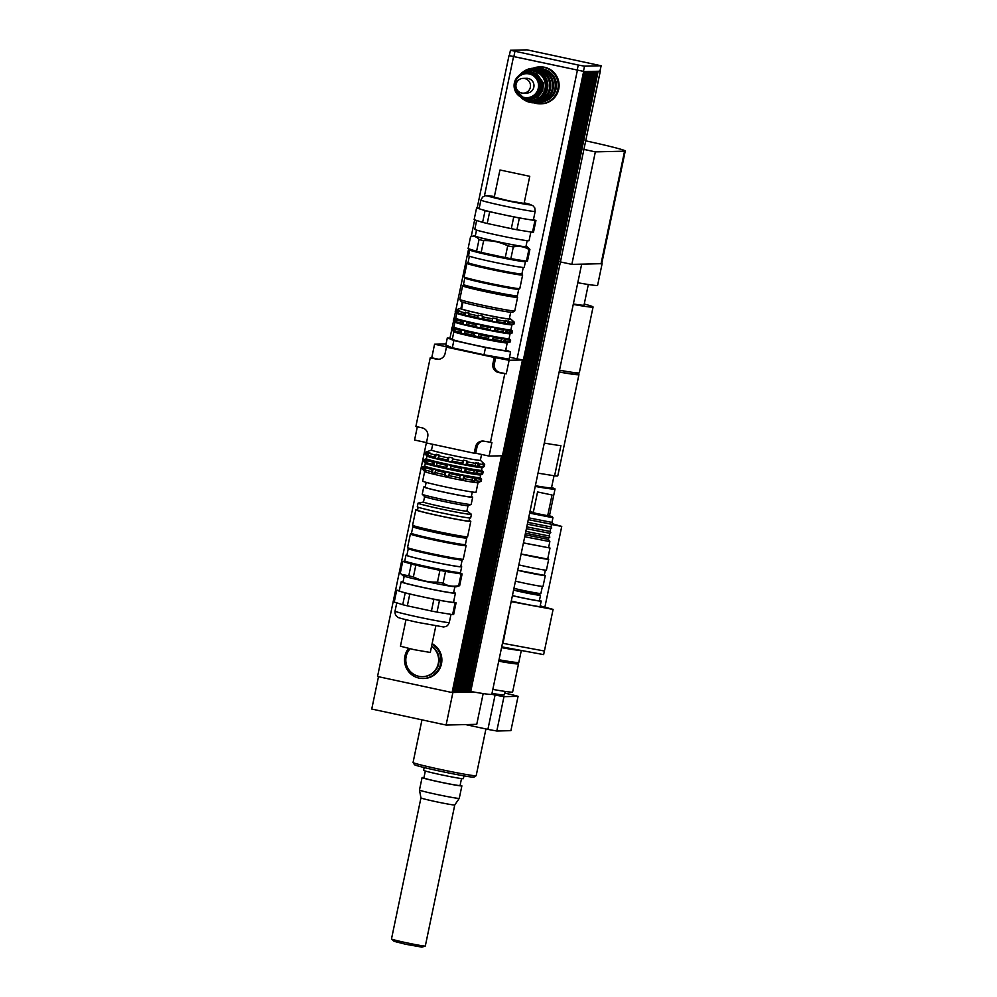<?xml version="1.0" encoding="UTF-8"?>
<svg xmlns="http://www.w3.org/2000/svg" width="997" height="997" viewBox="0 0 997 997"><rect width="100%" height="100%" fill="white"/><g stroke="black" fill="none" stroke-linecap="round" stroke-linejoin="round"><path stroke-width="1.5" d="M514.876 662.27A50.81 1.932 -168.2 0 1 518.527 663.79L512.632 691.98A50.81 1.932 -168.2 0 1 492.817 689.401M518.527 663.79A50.81 1.932 -168.2 0 1 498.712 661.21M413.07 762.531L414.503 764.711A30.396 1.147 11.8 0 0 444.014 772.002A30.396 1.147 11.8 0 0 473.961 777.137L476.155 775.703A32.24 1.221 -168.2 0 1 444.375 770.27A32.24 1.221 -168.2 0 1 413.07 762.531A32.24 1.221 -168.2 0 1 413.057 762.481L421.968 719.846M485.938 728.969L476.18 775.666A32.24 1.221 -168.2 0 1 476.155 775.703M405.692 944.271L421.918 947.15L425.258 946.053A17.273 0.661 -168.2 0 1 425.258 946.053A17.273 0.661 -168.2 0 1 405.555 942.564A17.273 0.661 -168.2 0 1 391.509 939.012A17.273 0.661 -168.2 0 1 391.485 938.962L394.127 941.342L405.692 944.271M391.485 938.962L420.946 797.899A17.273 0.661 11.8 0 0 420.946 797.899A17.273 0.661 11.8 0 0 435.028 801.488A17.273 0.661 11.8 0 0 454.769 804.965A17.273 0.661 11.8 0 0 454.769 804.953L425.308 946.028M420.946 797.899L419.475 790.048A20.326 0.773 11.8 0 0 419.475 790.048A20.326 0.773 11.8 0 0 436.038 794.273A20.326 0.773 11.8 0 0 459.268 798.36A20.326 0.773 11.8 0 0 459.268 798.348L454.769 804.965M423.962 777.635A20.326 0.773 11.8 0 0 422.08 777.573A20.326 0.773 11.8 0 0 438.643 781.798A20.326 0.773 11.8 0 0 461.873 785.885A20.326 0.773 11.8 0 0 460.128 785.187M425.333 771.03L423.887 777.947A18.482 0.698 11.8 0 0 438.942 781.798A18.482 0.698 11.8 0 0 460.066 785.499L461.511 778.582M424.174 767.565L423.588 770.332A20.326 0.773 11.8 0 0 440.151 774.569A20.326 0.773 11.8 0 0 463.381 778.645L463.966 775.878M518.079 696.317L510.9 730.664L496.805 731L503.971 696.654L518.079 696.317A66.525 2.517 11.8 0 0 511.76 694.647L504.794 693.152M581.662 264.155L491.808 694.273A50.81 1.932 -168.2 0 1 491.783 694.323L495.073 695.046L487.894 729.393L465.587 724.582M495.073 695.046A66.525 2.517 11.8 0 0 503.971 696.654M491.995 693.376A43.382 1.645 11.8 0 0 504.457 694.797L505.155 691.444M487.894 729.393A66.525 2.517 11.8 0 0 496.805 731M502.476 643.19L501.728 646.804M511.162 601.59L503.036 643.339L544.412 651.016L553.098 609.416L540.2 605.864M502.289 646.953L543.639 654.618L544.387 651.004M538.704 594.91L539.028 593.389L538.704 594.91L513.58 590.062M538.766 594.636A16.625 0.636 -168.2 0 1 540.511 595.296A16.625 0.636 -168.2 0 1 530.927 593.876A16.625 0.636 -168.2 0 1 513.555 590.149M540.511 595.296L539.377 600.717A16.625 0.636 -168.2 0 1 529.793 599.297A16.625 0.636 -168.2 0 1 512.421 595.57M539.439 600.418A18.482 0.698 -168.2 0 1 541.184 601.091A18.482 0.698 -168.2 0 1 531.214 599.646A18.482 0.698 -168.2 0 1 512.408 595.658M541.184 601.091L540.062 606.512A18.482 0.698 -168.2 0 1 530.08 605.067A18.482 0.698 -168.2 0 1 511.274 601.079M547.577 487.608A43.419 1.645 -168.2 0 1 535.302 486.062M511.723 601.752L553.098 609.416M552.525 523.861L561.747 526.404L544.873 607.148M551.528 524.509L561.747 526.404M553.622 524.16L552.6 523.737M552.674 523.512L553.696 523.799M498.787 660.849A43.419 1.645 11.8 0 0 511.299 662.27L511.386 661.809M499.011 659.765A50.81 1.932 11.8 0 0 518.826 662.344L521.306 650.48M501.541 647.651A50.81 1.932 11.8 0 0 520.833 650.393M501.616 647.315A43.88 1.658 11.8 0 0 512.894 648.922M535.227 486.424A50.81 1.932 11.8 0 0 555.042 489.004A50.81 1.932 11.8 0 0 551.565 487.545M535.377 485.713A47.121 1.782 11.8 0 0 550.88 487.869A47.121 1.782 11.8 0 0 551.54 487.707L554.033 475.731M544.287 443.054A50.81 1.932 11.8 0 0 560.912 445.647L554.606 475.831L538.006 473.151M559.13 372.018A50.81 1.932 11.8 0 0 578.235 374.76A50.81 1.932 11.8 0 0 578.945 374.598A50.81 1.932 11.8 0 0 576.353 373.414M554.606 475.831A50.81 1.932 11.8 0 0 557.797 475.818L578.945 374.598M559.155 371.893A48.043 1.82 11.8 0 0 575.568 374.187A48.043 1.82 11.8 0 0 576.229 374.025L576.478 372.841M573.25 304.421A50.81 1.932 11.8 0 0 592.355 307.163A50.81 1.932 11.8 0 0 593.065 307.001A50.81 1.932 11.8 0 0 584.242 304.023M573.35 303.96A41.575 1.57 11.8 0 0 583.444 305.244A41.575 1.57 11.8 0 0 584.018 305.107L588.33 284.506M559.504 370.211A50.81 1.932 11.8 0 0 578.621 372.953A50.81 1.932 11.8 0 0 579.319 372.791L593.065 307.001M585.264 140.739A50.349 1.907 -168.2 0 1 625.256 151.008L601.752 263.52A50.349 1.907 -168.2 0 1 601.054 263.694L599.858 263.719A50.81 1.932 11.8 0 0 602.126 263.619A50.81 1.932 11.8 0 0 601.802 263.308M577.786 282.737A50.81 1.932 11.8 0 0 596.891 285.478A50.81 1.932 11.8 0 0 597.602 285.304L602.126 263.619M599.858 263.719L571.842 264.379L559.965 261.825M625.256 151.008A50.349 1.907 -168.2 0 1 624.558 151.183L595.346 151.868L583.469 149.313M571.842 264.379L595.346 151.868M581.65 264.155A50.81 1.932 -168.2 0 1 579.394 264.205M491.783 694.323A50.81 1.932 -168.2 0 1 473.799 692.018A50.81 1.932 -168.2 0 1 470.734 691.469M453.012 692.417L455.018 692.491L584.728 71.572L455.641 692.466L585.351 71.547L456.265 692.454L585.974 71.535L456.888 692.441L586.597 71.522L457.511 692.429L586.946 71.51L458.134 692.417L587.569 71.497L458.757 692.392L588.467 71.472L459.38 692.379L589.09 71.46L460.003 692.367L589.713 71.448L460.626 692.354L590.062 71.435L461.237 692.342L590.673 71.423L461.86 692.329L591.296 71.41L462.483 692.304L592.193 71.385L463.107 692.292L592.816 71.373L463.73 692.279L593.439 71.36L464.353 692.267L593.788 71.348L464.976 692.254L594.411 71.335L465.599 692.23L595.309 71.31L466.222 692.217L595.932 71.298L466.845 692.205L596.555 71.286L467.468 692.192L596.904 71.273L468.092 692.18L597.527 71.261L468.715 692.155L598.15 71.248L468.989 692.155L473.799 692.018M483.246 441.073A7.39 7.291 -91.4 0 0 477.04 446.868L475.719 453.199L474.211 453.236L475.532 446.905A7.39 7.291 88.6 0 1 484.168 441.21L491.932 442.518L489.091 456.078L501.541 455.779L452.077 692.554L453.647 692.491M378.499 676.714L371.744 709.041L446.095 725.043L476.753 724.321L483.184 693.563M452.887 692.541L446.095 725.043M452.077 692.554L377.539 676.502L426.417 442.581M470.609 692.105L591.184 114.58M460.452 474.821L463.842 475.469L464.702 476.541L464.241 478.71L463.007 479.432L459.617 478.772L460.115 475.656A30.022 1.134 -168.2 0 1 449.722 473.525L448.65 476.529L445.086 475.756L444.45 474.659A30.022 1.134 -168.2 0 1 434.954 472.503L435.066 473.488L432.287 472.815L433.109 468.864L435.901 469.525L434.954 472.503M463.007 479.432L463.842 475.469M461.96 467.581L465.35 468.241L466.21 469.313L465.761 471.481L464.527 472.192L461.137 471.544L461.636 468.416A30.022 1.134 -168.2 0 1 451.23 466.284L450.158 469.288L446.594 468.528L445.958 467.419A30.022 1.134 -168.2 0 1 436.474 465.263L436.586 466.247L433.795 465.574L434.63 461.623L437.409 462.296L436.474 465.263M464.527 472.192L465.35 468.241M459.617 478.772L460.115 475.656M461.137 471.544L461.636 468.416M466.06 464.826L462.67 464.166L463.169 461.05L463.505 460.203L466.895 460.863L467.755 461.935L467.294 464.103L466.06 464.826L466.895 460.863M462.67 464.166L463.505 460.203M472.827 477.102L476.329 478.585L475.881 480.753L472.005 481.053L472.827 477.102M474.31 481.426L475.133 477.463M474.335 469.861L477.85 471.344L477.389 473.513L473.513 473.824L474.335 469.861M475.818 474.186L476.653 470.235M477.364 466.82L475.058 466.446L475.881 462.483L479.383 463.979L478.934 466.147L477.364 466.82L478.186 462.857M479.731 478.037L481.514 479.096L481.065 481.264L478.909 481.987L480.242 481.289L480.691 479.121L479.731 478.037M481.239 470.796L483.022 471.855L482.573 474.024L480.417 474.759L481.75 474.049L482.212 471.88L481.239 470.796M482.56 467.369L483.744 464.502L482.785 463.418L484.567 464.49L484.118 466.658L482.635 467.02M425.482 466.783L426.741 467.169L425.607 467.83L425.158 469.998L425.906 471.132L424.66 470.734L425.482 466.783L423.912 467.294A30.022 1.134 -168.2 0 1 422.84 466.746A30.022 1.134 -168.2 0 1 422.902 466.696A30.022 1.134 -168.2 0 1 422.94 466.683M426.99 459.542L428.249 459.941L427.127 460.589L426.666 462.758L427.426 463.892L426.168 463.493L426.99 459.542L425.42 460.053A30.022 1.134 -168.2 0 1 424.348 459.517A30.022 1.134 -168.2 0 1 424.41 459.455A30.022 1.134 -168.2 0 1 424.448 459.443M424.66 470.734L423.463 469.462L423.912 467.294M426.168 463.493L424.971 462.222L425.42 460.053M427.701 456.128L426.517 454.856L426.965 452.688L429.794 452.563L428.66 453.224L428.212 455.392L428.959 456.526L427.701 456.128L428.536 452.164M432.287 472.815L431.203 471.593L431.651 469.425L433.109 468.864M433.795 465.574L432.71 464.365L433.159 462.197L434.63 461.623M435.34 458.209L434.256 456.987L434.704 454.819L438.954 454.919L438.119 458.882L435.34 458.209L436.163 454.246M463.169 461.05A30.022 1.134 -168.2 0 1 452.775 458.919L451.703 461.91L448.139 461.15L447.503 460.041A30.022 1.134 -168.2 0 1 438.007 457.897M447.503 460.041L447.952 457.872A30.022 1.134 -168.2 0 1 438.468 455.729M434.256 456.987A30.022 1.134 -168.2 0 1 428.212 455.392M434.704 454.819A30.022 1.134 -168.2 0 1 428.66 453.224M426.517 454.856A30.022 1.134 -168.2 0 1 425.457 454.37A30.022 1.134 -168.2 0 1 425.432 454.308L425.893 452.14A30.022 1.134 -168.2 0 1 425.956 452.077A30.022 1.134 -168.2 0 1 425.993 452.065L431.527 450.021A24.95 0.947 -168.2 0 0 455.741 456.078A24.95 0.947 -168.2 0 0 480.355 460.253L484.629 464.34A30.022 1.134 -168.2 0 1 484.667 464.415A30.022 1.134 -168.2 0 1 484.567 464.49M426.965 452.688A30.022 1.134 -168.2 0 1 425.893 452.14M484.667 464.415L484.218 466.584A30.022 1.134 -168.2 0 1 484.168 466.633A30.022 1.134 -168.2 0 1 484.118 466.658M483.296 466.671A30.022 1.134 -168.2 0 1 478.934 466.147M483.744 464.502A30.022 1.134 -168.2 0 1 479.383 463.979M462.72 463.219A30.022 1.134 -168.2 0 1 452.314 461.088M475.818 465.636A30.022 1.134 -168.2 0 1 467.294 464.103M476.267 463.468A30.022 1.134 -168.2 0 1 467.755 461.935M484.168 466.633L482.074 467.605A28.178 1.072 -168.2 0 1 454.32 462.845A28.178 1.072 -168.2 0 1 426.99 456.103L425.457 454.37M445.958 467.419L446.419 465.25A30.022 1.134 -168.2 0 1 436.923 463.094M432.71 464.365A30.022 1.134 -168.2 0 1 426.666 462.758M433.159 462.197A30.022 1.134 -168.2 0 1 427.127 460.589M424.971 462.222A30.022 1.134 -168.2 0 1 423.924 461.748A30.022 1.134 -168.2 0 1 423.899 461.686L424.348 459.517M482.124 467.593L481.563 470.272L483.096 471.718A30.022 1.134 -168.2 0 1 483.134 471.793L482.673 473.961A30.022 1.134 -168.2 0 1 482.623 474.011A30.022 1.134 -168.2 0 1 482.573 474.024M481.75 474.049A30.022 1.134 -168.2 0 1 477.389 473.513M482.212 471.88A30.022 1.134 -168.2 0 1 477.85 471.344M461.175 470.584A30.022 1.134 -168.2 0 1 450.781 468.453M474.273 473.014A30.022 1.134 -168.2 0 1 465.761 471.481M474.734 470.846A30.022 1.134 -168.2 0 1 466.21 469.313M482.623 474.011L480.654 474.933A28.277 1.072 -168.2 0 1 452.8 470.148A28.277 1.072 -168.2 0 1 425.358 463.381L423.924 461.748M444.45 474.659L444.899 472.491A30.022 1.134 -168.2 0 1 435.415 470.335M431.203 471.593A30.022 1.134 -168.2 0 1 425.158 469.998M431.651 469.425A30.022 1.134 -168.2 0 1 425.607 467.83M423.463 469.462A30.022 1.134 -168.2 0 1 422.404 468.989A30.022 1.134 -168.2 0 1 422.379 468.914L422.84 466.746M480.143 477.563L481.576 478.959A30.022 1.134 -168.2 0 1 481.613 479.034L481.165 481.202A30.022 1.134 -168.2 0 1 481.115 481.252A30.022 1.134 -168.2 0 1 481.065 481.264M480.242 481.289A30.022 1.134 -168.2 0 1 475.881 480.753M480.691 479.121A30.022 1.134 -168.2 0 1 476.329 478.585M459.667 477.825A30.022 1.134 -168.2 0 1 449.261 475.694M472.765 480.255A30.022 1.134 -168.2 0 1 464.241 478.71M473.214 478.086A30.022 1.134 -168.2 0 1 464.702 476.541M481.115 481.252L477.987 482.71A27.255 1.034 -168.2 0 1 451.143 478.099A27.255 1.034 -168.2 0 1 424.697 471.581L422.404 468.989M445.086 475.756L445.908 471.805L449.473 472.566L449.722 473.525M448.65 476.529L449.473 472.566M446.594 468.528L447.416 464.565L450.993 465.337L451.23 466.284M450.158 469.288L450.993 465.337M451.703 461.91L452.775 458.919M448.139 461.15L448.962 457.187L452.526 457.959M444.899 472.491L445.908 471.805M446.419 465.25L447.416 464.565M447.952 457.872L448.962 457.187M481.563 470.272A28.178 1.072 -168.2 0 1 453.76 465.562A28.178 1.072 -168.2 0 1 426.392 458.757L424.41 459.455M480.691 474.908L480.13 477.6A28.277 1.072 -168.2 0 1 452.227 472.865A28.277 1.072 -168.2 0 1 424.772 466.035L425.333 463.343M478.024 482.698L476.03 492.244A27.255 1.034 -168.2 0 1 449.136 487.683A27.255 1.034 -168.2 0 1 422.666 481.102L424.66 471.544M472.304 491.995L471.282 496.917A23.554 0.897 -168.2 0 1 448.027 492.967A23.554 0.897 -168.2 0 1 425.158 487.271L426.18 482.361M505.753 349.947L510.614 351.916L485.502 347.554L453.859 340.525L447.317 337.871L452.401 338.756M485.502 347.554L483.994 354.782L509.106 359.157L510.614 351.916M483.994 354.782L452.339 347.754L453.859 340.525M452.339 347.754L445.809 345.099L447.317 337.871M430.218 357.823L431.738 357.786L434.58 344.227L447.952 347.118L446.432 347.143L445.111 353.474A7.39 7.291 88.6 0 1 436.462 359.169L430.218 357.823L415.874 426.504L422.117 427.85A7.39 7.291 88.6 0 1 427.738 436.611L426.417 442.942L474.211 453.236M426.492 442.593L414.565 440.026L417.319 426.816M431.738 357.786L437.982 359.132A7.39 7.291 -91.4 0 0 438.904 359.269M489.091 456.078L475.719 453.199M495.733 357.4L494.412 363.731A7.39 7.291 -91.4 0 0 500.033 372.492L506.277 373.838L498.512 372.529A7.39 7.291 88.6 0 1 492.892 363.768L494.213 357.437L509.106 360.278L506.277 373.838M446.432 347.143L494.213 357.437M452.987 692.529L522.465 359.967L509.106 360.278M522.465 359.967L509.517 357.175M446.045 343.965L434.58 344.227M504.756 373.875L490.412 442.556M432.125 643.638A18.482 18.233 88.6 0 1 424.099 678.471L423.189 678.483A18.482 18.233 88.6 0 1 408.533 648.436M431.564 646.368A16.625 16.401 88.6 0 1 422.603 676.651A16.625 16.401 88.6 0 1 410.103 648.798M431.626 646.044A16.625 16.401 88.6 0 1 423.139 676.639L422.603 676.651M432.025 644.112A18.482 18.233 88.6 0 1 423.189 678.483M555.479 88.833A16.625 16.401 88.6 0 1 547.951 99.6A16.625 16.401 -91.4 0 0 547.266 70.775A16.625 16.401 88.6 0 1 555.479 88.833M544.786 69.466A16.625 16.401 88.6 0 1 545.533 101.021M533.108 68.245A18.482 18.233 88.6 0 1 557.809 89.207A18.482 18.233 88.6 0 1 533.931 102.791M539.539 66.899L540.449 66.874A18.482 18.233 88.6 0 1 558.719 89.182A18.482 18.233 88.6 0 1 541.334 103.813L540.424 103.838M509.317 55.608L584.728 71.634M509.38 55.67L584.454 71.572M598.686 71.298L600.02 71.111M598.424 71.248L599.932 71.136M578.248 65.042L510.439 50.261L527.052 49.85L601.129 65.765L584.516 66.176L578.248 65.042L577.113 70.463M513.941 588.342A16.625 0.636 11.8 0 0 521.88 590.149A16.625 0.636 11.8 0 0 540.885 593.489L542.368 586.435M515.437 581.151A17.273 0.661 11.8 0 0 523.288 582.921A17.273 0.661 11.8 0 0 543.029 586.386L545.297 575.543A17.273 0.661 11.8 0 0 544.337 575.119M517.705 570.296A17.273 0.661 11.8 0 0 525.556 572.079A17.273 0.661 11.8 0 0 545.297 575.543M517.717 570.247L544.287 575.331L545.384 570.134M518.839 564.875A17.273 0.661 11.8 0 0 526.678 566.657A17.273 0.661 11.8 0 0 546.431 570.122L548.699 559.28A17.273 0.661 11.8 0 0 547.739 558.843M521.107 554.033A17.273 0.661 11.8 0 0 528.946 555.815A17.273 0.661 11.8 0 0 548.699 559.28M521.119 553.983L547.689 559.068L549.995 548.038L548.612 547.49M523.413 542.954L549.995 548.038M523.437 542.879L548.562 547.739L549.846 541.595L548.412 539.414L548.736 537.844M529.644 513.131L552.949 517.717L552.226 516.608L529.856 512.159M529.93 511.773L533.308 512.308M547.777 515.337L552.226 516.608M528.672 517.829L551.964 522.416L552.949 517.717M537.557 491.957L533.233 512.657L539.252 514.203L547.702 515.686L552.026 494.986L537.557 491.957L552.026 494.986M524.721 536.735L549.846 541.595M525.12 534.816L548.412 539.414M549.148 535.912L549.846 537.071L548.861 537.844L525.456 533.196L548.749 537.782M525.83 531.389L549.135 535.975L549.683 533.333M550.082 531.401L550.793 532.548L549.808 533.32L526.404 528.672L549.696 533.27M526.777 526.865L550.07 531.463L550.631 528.809M551.029 526.877L551.74 528.024L550.755 528.809L527.351 524.16L550.643 528.746M527.725 522.353L551.017 526.939L551.565 524.297M551.977 522.353L552.674 523.512L551.69 524.285L528.285 519.636L551.59 524.223M465.387 544.536A27.53 1.047 11.8 0 1 433.919 539.016A27.53 1.047 11.8 0 1 411.487 533.283A27.53 1.047 11.8 0 0 411.487 533.283L410.415 533.956A28.452 1.084 11.8 0 0 410.39 533.993A28.452 1.084 11.8 0 0 433.57 539.925A28.452 1.084 11.8 0 0 466.098 545.633A28.452 1.084 11.8 0 0 466.085 545.583L465.387 544.524L466.746 538.031A27.53 1.047 11.8 0 0 466.733 537.994A27.53 1.047 11.8 0 1 435.278 532.51A27.53 1.047 11.8 0 1 412.845 526.765A27.53 1.047 11.8 0 1 412.87 526.74L413.506 526.329M466.098 545.633L463.269 559.18A28.452 1.084 -168.2 0 1 463.244 559.217A28.452 1.084 -168.2 0 1 430.741 553.472A28.452 1.084 -168.2 0 1 407.574 547.59A28.452 1.084 -168.2 0 1 407.561 547.552L410.39 533.993M462.172 559.915L460.776 566.583A27.53 1.047 11.8 0 1 429.308 561.062A27.53 1.047 11.8 0 1 406.876 555.329L408.272 548.662A27.53 1.047 11.8 0 0 408.284 548.686A27.53 1.047 11.8 0 0 430.704 554.382A27.53 1.047 11.8 0 0 462.147 559.94L463.244 559.217M405.978 619.723L400.445 646.23L414.054 649.658L430.293 652.462L435.826 625.954M407.337 605.827L409.792 594.075L433.882 599.259L431.427 611.011L407.337 605.827A30.396 1.147 11.8 0 1 402.738 604.718L394.251 602.038L396.706 590.286L405.193 592.966L402.738 604.718M437.022 612.096L439.478 600.356L455.068 602.861L452.613 614.613L437.022 612.096A30.396 1.147 11.8 0 1 431.427 611.011M452.613 614.613A30.396 1.147 11.8 0 0 453.623 614.588L456.078 602.836L453.56 602.038M399.336 590.536L397.703 590.274A30.396 1.147 11.8 0 0 396.706 590.286M413.381 576.914L415.836 565.162L439.926 570.346L437.471 582.098C429.009 582.398 420.983 580.665 413.381 576.914A30.396 1.147 -168.2 0 1 408.782 575.805L401.479 574.347L400.296 573.125L402.751 561.373L411.238 564.053L408.782 575.805M443.067 583.183L445.522 571.431L461.113 573.948L458.657 585.688C453.037 586.884 447.84 586.049 443.067 583.183A30.396 1.147 -168.2 0 1 437.471 582.098M401.479 574.347L403.025 575.718A27.193 1.034 11.8 0 0 425.133 581.313A27.193 1.034 11.8 0 0 456.152 586.822L459.654 585.675A30.396 1.147 -168.2 0 1 459.654 585.675L462.122 573.923L459.629 573.138M405.181 561.585L403.748 561.348A30.396 1.147 11.8 0 0 402.751 561.373M439.926 570.346A30.396 1.147 11.8 0 0 445.522 571.431M461.113 573.948A30.396 1.147 11.8 0 0 462.122 573.923M411.238 564.053A30.396 1.147 11.8 0 0 415.836 565.162M460.452 572.602A28.452 1.084 11.8 0 1 427.95 566.857A28.452 1.084 11.8 0 1 404.782 560.962A28.452 1.084 11.8 0 0 404.782 560.962L405.492 562.059A27.53 1.047 11.8 0 0 427.912 567.754A27.53 1.047 11.8 0 0 459.355 573.312L460.452 572.602A28.452 1.084 11.8 0 0 460.477 572.565L461.686 566.782A28.452 1.084 11.8 0 0 460.838 566.321M459.654 585.675A30.396 1.147 -168.2 0 1 458.657 585.688M403.037 581.874A27.717 1.047 11.8 0 0 401.143 581.862A27.717 1.047 11.8 0 0 418.977 586.597A27.717 1.047 11.8 0 0 449.161 592.567A27.717 1.047 11.8 0 0 455.405 593.19A27.717 1.047 11.8 0 0 453.672 592.442M401.143 581.862L399.261 590.897A27.717 1.047 11.8 0 0 400.956 591.632A27.717 1.047 11.8 0 0 421.843 596.667A27.717 1.047 11.8 0 0 447.279 601.602A27.717 1.047 11.8 0 0 453.523 602.238L455.405 593.19M455.068 602.861A30.396 1.147 11.8 0 0 456.078 602.836M433.882 599.259A30.396 1.147 11.8 0 0 439.478 600.356M405.193 592.966A30.396 1.147 11.8 0 0 409.792 594.075M404.209 576.229L402.95 582.236A25.872 0.985 11.8 0 0 424.024 587.632A25.872 0.985 11.8 0 0 453.598 592.816L454.856 586.797M406.938 555.067A28.452 1.084 11.8 0 0 405.978 555.142A28.452 1.084 11.8 0 0 429.159 561.074A28.452 1.084 11.8 0 0 461.686 566.782M467.556 536.735A28.09 1.059 11.8 0 1 435.49 531.065A28.09 1.059 11.8 0 1 412.621 525.257A28.09 1.059 11.8 0 0 412.621 525.257L413.182 526.129A27.343 1.034 11.8 0 0 435.452 531.787A27.343 1.034 11.8 0 0 466.683 537.308L467.556 536.735A28.09 1.059 11.8 0 0 467.593 536.698L470.796 521.331A28.09 1.059 11.8 0 0 469.151 520.608M417.606 509.841A28.09 1.059 11.8 0 0 415.811 509.853A28.09 1.059 11.8 0 0 438.692 515.698A28.09 1.059 11.8 0 0 470.796 521.331M418.154 507.211L417.531 510.202A26.333 0.997 11.8 0 0 438.979 515.698A26.333 0.997 11.8 0 0 469.076 520.97L469.712 517.979M468.029 505.691L466.895 511.087A22.171 0.835 11.8 0 1 441.546 506.638A22.171 0.835 11.8 0 1 423.488 502.014L418.179 503.086A27.255 1.034 11.8 0 0 418.067 503.149L417.307 506.763A27.255 1.034 11.8 0 0 439.515 512.446A27.255 1.034 11.8 0 0 470.671 517.917L471.419 514.302A27.255 1.034 11.8 0 0 471.332 514.19L466.908 511.05M418.067 503.149A27.255 1.034 11.8 0 0 440.263 508.831A27.255 1.034 11.8 0 0 471.419 514.302M425.221 486.972A24.987 0.947 11.8 0 0 423.75 486.985L422.242 494.213A24.987 0.947 11.8 0 0 422.279 494.275L424.647 496.656A22.171 0.835 11.8 0 0 442.68 501.217A22.171 0.835 11.8 0 0 467.992 505.703L471.107 504.482A24.987 0.947 11.8 0 0 471.17 504.432L472.678 497.204A24.987 0.947 11.8 0 0 471.344 496.606M422.279 494.275A24.987 0.947 11.8 0 0 442.606 499.422A24.987 0.947 11.8 0 0 471.107 504.482M423.75 486.985A24.987 0.947 11.8 0 0 444.114 492.194A24.987 0.947 11.8 0 0 472.678 497.204M487.284 282.824A28.452 1.084 -168.2 0 1 464.116 276.942A28.452 1.084 -168.2 0 1 464.103 276.904L464.826 278.038A27.53 1.047 -168.2 0 0 487.246 283.734A27.53 1.047 -168.2 0 0 518.689 289.292L519.786 288.569A28.452 1.084 -168.2 0 1 487.284 282.824M468.029 262.61L466.957 263.308A28.452 1.084 11.8 0 0 466.932 263.345A28.452 1.084 11.8 0 0 490.113 269.277A28.452 1.084 11.8 0 0 522.64 274.985L519.811 288.532A28.452 1.084 -168.2 0 1 519.786 288.569M517.331 295.797A27.53 1.047 -168.2 0 1 485.888 290.239A27.53 1.047 -168.2 0 1 463.468 284.544L464.041 285.416A26.794 1.009 -168.2 0 0 485.851 290.962A26.794 1.009 -168.2 0 0 516.458 296.371L517.331 295.797A27.53 1.047 -168.2 0 0 517.356 295.76L518.714 289.267A27.53 1.047 -168.2 0 1 518.689 289.292M522.64 274.985A28.452 1.084 11.8 0 0 522.627 274.935L521.93 273.876A27.53 1.047 -168.2 0 1 521.93 273.888A27.53 1.047 -168.2 0 1 490.449 268.367A27.53 1.047 -168.2 0 1 468.029 262.635L469.363 256.204M500.133 170.026L529.756 176.307L500.133 170.026M529.756 176.307L524.098 203.413L509.056 200.871L494.25 197.182L499.921 170.076M492.593 339.952L488.356 339.13L489.041 335.864L493.278 336.687L493.976 337.634L492.593 339.952L493.278 336.687M494.45 331.066L490.212 330.244L490.898 326.979L495.135 327.801L495.833 328.748L494.45 331.066L495.135 327.801M492.069 321.358L492.755 318.08L496.992 318.903L497.69 319.85L496.307 322.181L492.069 321.358M496.307 322.181L496.992 318.903M503.759 341.909L500.868 341.448L502.064 339.092L501.553 338.182L504.432 338.644L505.516 339.653L505.143 341.46L503.759 341.909L504.432 338.644M505.616 333.023L502.725 332.562L503.921 330.206L503.41 329.284L506.289 329.758L507.373 330.755L506.999 332.562L505.616 333.023L506.289 329.758M504.582 323.676L505.778 321.321L505.267 320.398L509.23 321.869L508.856 323.676L504.582 323.676M507.473 324.137L508.146 320.872M508.744 342.407L507.984 342.432L509.28 341.959L509.654 340.151L508.669 339.167L510.564 340.127L510.19 341.946L508.806 342.133M509.293 339.79L509.43 339.142M510.601 333.521L509.841 333.546L511.137 333.073L511.511 331.266L510.526 330.269L512.421 331.241L512.047 333.048L510.663 333.247M511.149 330.904L511.287 330.256M511.698 324.648L512.994 324.187L513.368 322.38L512.383 321.383L513.143 321.37L514.278 322.355L513.904 324.162L511.698 324.648M513.006 322.019L513.143 321.37M453.386 327.253L451.953 327.726A30.022 1.134 -168.2 0 1 451.953 327.726A30.022 1.134 -168.2 0 0 451.865 327.789L451.491 329.596A30.022 1.134 -168.2 0 0 451.541 329.683A30.022 1.134 -168.2 0 0 452.501 330.119L452.875 328.312L455.903 328.349L454.757 328.91L454.383 330.717L455.23 331.615L453.647 331.116L454.333 327.851M455.243 318.367L453.809 318.841A30.022 1.134 -168.2 0 1 453.809 318.841A30.022 1.134 -168.2 0 0 453.722 318.903L453.348 320.71A30.022 1.134 -168.2 0 0 453.398 320.797A30.022 1.134 -168.2 0 0 454.358 321.233L454.732 319.426L457.76 319.464L456.614 320.012L456.24 321.819L457.087 322.729L455.504 322.23L456.19 318.965M457.1 309.481L455.666 309.955A30.022 1.134 -168.2 0 0 455.654 309.955A30.022 1.134 -168.2 0 0 455.579 310.017L455.205 311.824A30.022 1.134 -168.2 0 0 455.255 311.911A30.022 1.134 -168.2 0 0 456.215 312.348L456.589 310.541L459.617 310.578L458.47 311.126L458.097 312.933L458.944 313.843L456.215 312.348M453.647 331.116L452.501 330.119M455.504 322.23L454.358 321.233M457.361 313.345L458.047 310.079M464.577 334.007L461.088 333.172L461.773 329.907L465.263 330.742L464.577 334.007M466.434 325.122L462.944 324.287L463.63 321.009L467.119 321.857L466.434 325.122M461.088 333.172L460.115 332.225L460.489 330.418L461.773 329.907M462.944 324.287L461.972 323.34L462.346 321.533L463.63 321.009M464.801 315.388L463.829 314.454L464.203 312.647L468.976 312.971L468.291 316.236L464.801 315.388L465.487 312.123M492.605 318.866A30.022 1.134 -168.2 0 1 482.735 316.847L481.962 319.289L477.015 317.507A30.022 1.134 -168.2 0 1 468.004 315.463M477.015 317.507L477.389 315.7A30.022 1.134 -168.2 0 1 468.378 313.656M463.829 314.454A30.022 1.134 -168.2 0 1 458.097 312.933M464.203 312.647A30.022 1.134 -168.2 0 1 458.47 311.126M456.589 310.541A30.022 1.134 -168.2 0 1 455.579 310.017M509.405 318.479A25.872 0.985 -168.2 0 1 510.738 319.028L514.315 322.205A30.022 1.134 -168.2 0 1 514.365 322.293L513.991 324.1A30.022 1.134 -168.2 0 1 513.904 324.162L511.885 324.823A28.178 1.072 -168.2 0 1 479.744 319.115A28.178 1.072 -168.2 0 1 456.838 313.32L455.255 311.911M512.994 324.187A30.022 1.134 -168.2 0 1 508.856 323.676M513.368 322.38A30.022 1.134 -168.2 0 1 509.23 321.869M505.392 323.128A30.022 1.134 -168.2 0 1 497.304 321.657M505.778 321.321A30.022 1.134 -168.2 0 1 497.69 319.85M492.231 320.673A30.022 1.134 -168.2 0 1 482.349 318.654M510.738 319.028A25.872 0.985 -168.2 0 1 481.215 313.905A25.872 0.985 -168.2 0 1 460.203 308.459A25.872 0.985 -168.2 0 1 461.648 308.497M477.389 315.7L480.429 315.488L482.648 316.012L482.735 316.847M490.748 327.751A30.022 1.134 -168.2 0 1 480.878 325.732L480.105 328.175L475.158 326.393A30.022 1.134 -168.2 0 1 466.147 324.349M475.158 326.393L475.532 324.586A30.022 1.134 -168.2 0 1 466.521 322.542M461.972 323.34A30.022 1.134 -168.2 0 1 456.24 321.819M462.346 321.533A30.022 1.134 -168.2 0 1 456.614 320.012M454.732 319.426A30.022 1.134 -168.2 0 1 453.722 318.903M511.947 324.798L510.913 329.758L512.458 331.091A30.022 1.134 -168.2 0 1 512.508 331.178L512.134 332.986A30.022 1.134 -168.2 0 1 512.047 333.048L510.028 333.708A28.178 1.072 -168.2 0 1 477.887 328.001A28.178 1.072 -168.2 0 1 454.981 322.218L453.398 320.797M511.137 333.073A30.022 1.134 -168.2 0 1 506.999 332.562M511.511 331.266A30.022 1.134 -168.2 0 1 507.373 330.755M503.535 332.013A30.022 1.134 -168.2 0 1 495.447 330.555M503.921 330.206A30.022 1.134 -168.2 0 1 495.833 328.748M490.374 329.571A30.022 1.134 -168.2 0 1 480.492 327.539M510.913 329.758A28.178 1.072 -168.2 0 1 478.71 324.112A28.178 1.072 -168.2 0 1 455.754 318.242L453.797 318.841M475.532 324.586L478.572 324.374L480.791 324.91L480.878 325.732M488.891 336.65A30.022 1.134 -168.2 0 1 479.021 334.618L478.248 337.061L473.301 335.279A30.022 1.134 -168.2 0 1 464.29 333.235M473.301 335.279L473.675 333.472A30.022 1.134 -168.2 0 1 464.664 331.428M460.115 332.225A30.022 1.134 -168.2 0 1 454.383 330.717M460.489 330.418A30.022 1.134 -168.2 0 1 454.757 328.91M452.875 328.312A30.022 1.134 -168.2 0 1 451.865 327.789M509.068 338.619L510.601 339.989A30.022 1.134 -168.2 0 1 510.651 340.077L510.277 341.884A30.022 1.134 -168.2 0 1 510.19 341.934A30.022 1.134 -168.2 0 1 510.19 341.946M509.28 341.959A30.022 1.134 -168.2 0 1 505.143 341.46M509.654 340.151A30.022 1.134 -168.2 0 1 505.516 339.653M501.678 340.899A30.022 1.134 -168.2 0 1 493.59 339.441M502.064 339.092A30.022 1.134 -168.2 0 1 493.976 337.634M488.518 338.457A30.022 1.134 -168.2 0 1 478.635 336.425M510.09 333.696L509.056 338.644A28.178 1.072 -168.2 0 1 476.853 332.998A28.178 1.072 -168.2 0 1 453.897 327.128L454.931 322.168M473.675 333.472L476.716 333.26L478.934 333.796L479.021 334.618M478.248 337.061L478.934 333.796M473.799 336.101L474.472 332.836M480.105 328.175L480.791 324.91M475.656 327.215L476.329 323.95M481.962 319.289L482.648 316.012M477.513 318.33L478.186 315.052M510.19 341.934L507.161 342.931A27.255 1.034 -168.2 0 1 476.08 337.41A27.255 1.034 -168.2 0 1 453.922 331.814L451.541 329.683M482.66 305.244A28.09 1.059 -168.2 0 1 459.791 299.436A28.09 1.059 -168.2 0 1 459.779 299.387L461.225 301.617A26.234 0.997 11.8 0 0 482.585 307.039A26.234 0.997 11.8 0 0 512.558 312.335L514.739 310.914A28.09 1.059 -168.2 0 1 482.66 305.244M516.708 296.209A27.343 1.034 -168.2 0 1 517.019 296.408L517.593 297.28A28.09 1.059 -168.2 0 1 517.593 297.318L514.764 310.877A28.09 1.059 -168.2 0 1 514.739 310.914M517.593 297.318A28.09 1.059 -168.2 0 1 485.489 291.685A28.09 1.059 -168.2 0 1 462.608 285.827A28.09 1.059 -168.2 0 1 462.645 285.803L463.518 285.229A27.343 1.034 -168.2 0 1 463.879 285.167M510.701 312.285L509.342 318.791A24.389 0.922 -168.2 0 1 481.451 313.905A24.389 0.922 -168.2 0 1 461.586 308.821L462.944 302.315M507.224 342.906L505.641 350.47A27.255 1.034 -168.2 0 1 474.485 344.999A27.255 1.034 -168.2 0 1 452.289 339.316L453.872 331.764M513.754 216.922L511.299 228.662L487.221 223.478L489.677 211.738L513.754 216.922A30.396 1.147 -168.2 0 0 519.362 218.007L534.953 220.511L532.498 232.264L516.907 229.759L519.362 218.007M485.078 210.616L482.623 222.368L474.123 219.689L476.578 207.949L485.078 210.616A30.396 1.147 -168.2 0 0 489.677 211.738M479.208 208.186L477.588 207.924A30.396 1.147 -168.2 0 0 476.578 207.949M532.498 232.264A30.396 1.147 -168.2 0 0 533.495 232.239L535.95 220.487L533.432 219.701M507.71 245.835L505.255 257.587L481.177 252.403L483.632 240.651C492.082 240.352 500.108 242.072 507.71 245.835A30.396 1.147 11.8 0 0 513.318 246.92C518.938 245.723 524.135 246.571 528.909 249.437L526.453 261.177L510.863 258.672L513.318 246.92M479.034 239.542L476.578 251.294L468.092 248.614L470.534 236.862C473.799 235.728 476.628 236.613 479.034 239.542A30.396 1.147 11.8 0 0 483.632 240.651M526.453 261.177A30.396 1.147 -168.2 0 0 527.463 261.152L529.906 249.412L527.176 246.807A27.193 1.034 -168.2 0 1 496.132 241.436A27.193 1.034 -168.2 0 1 474.049 235.716A27.193 1.034 -168.2 0 1 475.345 235.728M481.177 252.403A30.396 1.147 -168.2 0 1 476.578 251.294M510.863 258.672A30.396 1.147 -168.2 0 1 505.255 257.587M528.909 249.437A30.396 1.147 11.8 0 0 529.906 249.412M470.547 236.862A30.396 1.147 11.8 0 0 470.534 236.862L474.049 235.716M530.865 232.002L529.058 240.676A27.717 1.047 -168.2 0 1 506.613 237.037A27.717 1.047 -168.2 0 1 476.479 230.07A27.717 1.047 -168.2 0 1 474.796 229.335L476.641 220.487M487.221 223.478A30.396 1.147 -168.2 0 1 482.623 222.368M516.907 229.759A30.396 1.147 -168.2 0 1 511.299 228.662M535.95 220.487A30.396 1.147 -168.2 0 1 534.953 220.511M535.177 211.389L533.395 219.888A27.717 1.047 -168.2 0 1 527.151 219.253A27.717 1.047 -168.2 0 1 501.715 214.33A27.717 1.047 -168.2 0 1 480.828 209.283A27.717 1.047 -168.2 0 1 479.133 208.547L480.915 200.048A27.717 1.047 11.8 0 0 503.485 205.831A27.717 1.047 11.8 0 0 535.177 211.389L534.803 207.962L532.909 205.656L524.223 202.815A22.171 0.835 -168.2 0 1 528.547 204.734A22.171 0.835 -168.2 0 1 505.529 200.385A22.171 0.835 -168.2 0 1 488.38 196.21A22.171 0.835 -168.2 0 1 494.375 196.583L485.302 195.711L482.61 197.082L480.915 200.048M525.992 246.309A27.193 1.034 -168.2 0 1 527.176 246.807M527.164 240.663L525.93 246.62A25.872 0.985 -168.2 0 1 496.356 241.424A25.872 0.985 -168.2 0 1 475.282 236.04L476.529 230.083M525.02 260.952L525.419 261.563A28.452 1.084 -168.2 0 1 525.431 261.613A28.452 1.084 -168.2 0 1 492.904 255.905A28.452 1.084 -168.2 0 1 469.724 249.973A28.452 1.084 -168.2 0 1 469.761 249.935L470.572 249.4M525.431 261.613L524.223 267.395A28.452 1.084 -168.2 0 1 491.695 261.688A28.452 1.084 -168.2 0 1 468.515 255.755L469.724 249.973M463.468 284.544A27.53 1.047 -168.2 0 1 463.455 284.494L464.814 278.013M517.019 296.408A27.343 1.034 -168.2 0 1 485.763 290.962A27.343 1.034 -168.2 0 1 463.518 285.229M536.349 102.728A17.273 17.036 -91.4 0 0 536.81 102.728L538.629 102.679A17.273 17.036 -91.4 0 0 555.254 85.007A17.273 17.036 -91.4 0 0 537.807 68.132L535.987 68.182A17.273 17.036 -91.4 0 0 535.539 68.195M536.81 102.728A17.273 17.036 -91.4 0 0 553.435 85.044A17.273 17.036 -91.4 0 0 535.987 68.182M524.023 99.75A17.273 17.036 -91.4 0 0 534.08 102.791L535.9 102.741A17.273 17.036 -91.4 0 0 552.525 85.069A17.273 17.036 -91.4 0 0 535.077 68.195L533.258 68.245A17.273 17.036 -91.4 0 0 523.363 71.747M534.08 102.791A17.273 17.036 -91.4 0 0 550.705 85.106A17.273 17.036 -91.4 0 0 533.258 68.245M521.431 97.93A16.251 16.027 -91.4 0 0 532.199 101.806L534.056 101.756A16.251 16.027 -91.4 0 0 549.696 85.131A16.251 16.027 -91.4 0 0 533.283 69.267L531.426 69.316A16.251 16.027 -91.4 0 0 520.858 73.703M532.199 101.806A16.251 16.027 -91.4 0 0 547.839 85.181A16.251 16.027 -91.4 0 0 531.426 69.316M525.319 99.289A14.781 14.581 -91.4 0 0 531.139 100.361L532.161 100.336A14.781 14.581 -91.4 0 0 546.393 85.219A14.781 14.581 -91.4 0 0 531.463 70.787L530.429 70.799A14.781 14.581 -91.4 0 0 524.684 72.158M524.198 98.329A12.936 12.762 -91.4 0 0 539.589 85.381A12.936 12.762 -91.4 0 0 526.528 72.744A12.936 12.762 -91.4 0 0 524.198 98.329M524.235 97.432A12.014 11.852 88.6 0 1 517.879 77.641A12.014 11.852 88.6 0 1 537.956 81.966A12.014 11.852 88.6 0 1 524.235 97.432M527.139 98.603L527.936 98.591A12.936 12.762 -91.4 0 0 540.386 85.356A12.936 12.762 -91.4 0 0 527.326 72.731L526.528 72.744M523.388 93.157L526.865 93.07A7.39 7.291 -91.4 0 0 533.981 85.505A7.39 7.291 -91.4 0 0 526.516 78.289L523.039 78.377A7.39 7.291 -91.4 0 0 521.705 92.995A7.39 7.291 -91.4 0 0 530.504 85.592A7.39 7.291 -91.4 0 0 523.039 78.377M531.139 100.361A14.781 14.581 -91.4 0 0 545.359 85.244A14.781 14.581 -91.4 0 0 530.429 70.799M601.054 263.694L624.558 151.183M436.462 359.169L437.982 359.132M475.532 446.905L477.04 446.868M492.892 363.768L494.412 363.731M498.512 372.529L500.033 372.492M583.606 71.659L453.897 692.516M559.641 265.563L470.534 692.117M600.231 71.261L591.171 114.643M513.505 56.779L484.43 195.96M462.259 302.091L460.926 308.447M577.338 70.525L517.119 358.808M514.951 51.42L513.816 56.841M584.516 66.176L583.382 71.597M601.054 65.79L599.92 71.211M395.036 611.136C394.862 613.292 395.373 614.987 396.532 616.221C399.697 617.467 390.699 616.308 417.357 622.315L443.528 626.963L445.883 626.527C447.254 626.079 448.388 624.733 449.298 622.477A27.717 1.047 -168.2 0 1 417.606 616.919A27.717 1.047 -168.2 0 1 395.036 611.136L396.769 602.836M422.08 777.573L419.475 790.035M461.873 785.885L459.268 798.348M549.459 515.748L555.042 489.004M424.772 465.998L422.902 466.696M432.723 444.301L431.514 450.046M481.563 454.458L480.355 460.253M426.953 456.065L426.392 458.757M600.306 71.248L591.246 114.618M508.993 55.633L477.177 207.899M474.672 219.863L471.17 236.663M468.64 248.789L455.866 309.88M455.417 312.061L454.009 318.778M453.56 320.947L452.152 327.664M451.703 329.833L449.934 338.319M601.129 65.765L599.995 71.186M510.439 50.261L509.305 55.682M408.284 548.686L407.574 547.59M449.298 622.477L450.993 614.351M404.77 560.925L405.978 555.142M411.487 533.283L412.845 526.765M466.322 537.358L466.733 537.994M412.608 525.207L415.811 509.853M423.488 502.014L424.622 496.618M466.932 263.345L464.103 276.904M460.203 308.459L455.654 309.955M453.897 327.091L451.94 327.726M462.608 285.827L459.779 299.387M456.788 313.282L455.754 318.242M523.263 267.47L521.93 273.888M530.005 99.463L537.52 97.22L542.68 90.964L543.539 83.237L536.847 73.579L529.345 71.759M529.245 99.476L536.76 97.232L541.919 90.976L542.779 83.249L536.087 73.591L528.584 71.784M528.485 99.501L536 97.257L541.159 91.001L542.019 83.262L535.327 73.604L527.824 71.796M514.402 88.559L524.945 99.214L535.239 97.27L540.399 91.014L541.259 83.287L534.566 73.628L522.54 72.843L515.312 79.947L514.278 83.387"/></g></svg>
